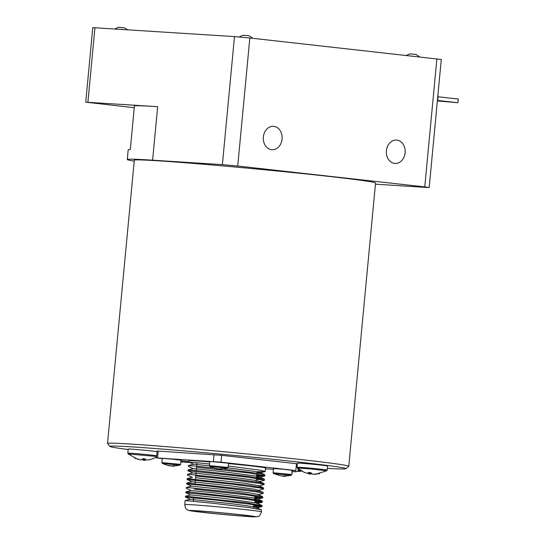 <?xml version="1.0" encoding="UTF-8"?>
<svg xmlns="http://www.w3.org/2000/svg" width="544" height="544" viewBox="0 0 544 544"><rect width="100%" height="100%" fill="white"/><g stroke="black" fill="none" stroke-linecap="round" stroke-linejoin="round"><path stroke-width="0.82" d="M124.583 27.866L118.524 27.329M119.252 27.288L119.632 27.309M140.631 459.884L134.66 458.123L141.27 460.013L142.759 458.714L145.67 459.007L144.18 460.299L150.382 459.619M144.5 460.306L143.528 460.306L142.283 459.034M156.699 455.756A15.157 0.347 -174.6 0 0 141.426 454.111A15.157 0.347 -174.6 0 0 128.2 453.132A15.157 0.347 -174.6 0 0 127.833 453.172L128.228 449.052A15.157 0.347 5.4 0 1 128.595 449.011A15.157 0.347 5.4 0 1 141.814 449.99A15.157 0.347 5.4 0 1 157.087 451.636M311.773 473.715L309.72 474.021L308.094 472.45L310.957 472.702L312.582 474.286L319.518 473.674L313.432 474.28M303.865 472.226L309.72 474.035L309.849 472.654M297.398 463.128A15.157 0.347 5.4 0 1 312.514 464.216A15.157 0.347 5.4 0 1 327.576 465.984L327.182 470.098A15.157 0.347 -174.6 0 0 326.577 469.941A15.157 0.347 -174.6 0 0 309.971 468.132A15.157 0.347 -174.6 0 0 297.004 467.248L297.398 463.128M292.128 471.648L295.868 471.77L291.666 471.743M292.114 471.791L301.804 471.186M186.007 462.189L181.247 461.91M182.573 462.087L183.274 462.026M180.866 461.87L181.778 461.958L180.866 461.808M180.9 461.462A47.423 39.114 -82.7 0 0 181.261 461.475L183.954 462.135L189.455 462.332L185.436 462.318L189.72 462.448M168.858 465.44L171.312 465.963L174.842 465.684L172.999 466.154L173.06 465.528M172.836 466.024L171.952 465.827M170.694 465.97L171.924 466.12M161.854 462.597L162.248 458.402L171.659 459.075L181.023 460.176L180.628 464.372L161.854 462.597L162.391 463.502L179.928 465.161L180.628 464.372M280.092 475.578L282.547 476.102L286.069 475.823L284.233 476.292L284.294 475.66M284.07 476.163L283.179 475.966M281.928 476.109L283.152 476.258M273.088 472.736L273.482 468.54L282.887 469.214L292.257 470.315L291.856 474.511L273.088 472.736L273.625 473.64L291.162 475.3L291.856 474.511M202.341 512.244A30.314 0.687 5.4 0 1 192.413 510.796A30.314 0.687 5.4 0 1 222.659 512.965A30.314 0.687 5.4 0 1 252.77 516.501A30.314 0.687 5.4 0 1 246.786 516.344A30.314 0.687 5.4 0 1 202.341 512.244M261.487 511.836A38.549 0.877 -174.6 0 0 223.19 507.341A38.549 0.877 -174.6 0 0 184.729 504.58C185.735 510.687 186.68 508.626 187.823 510.054C188.938 510.503 187.904 510.571 198.846 511.931C210.8 513.373 236.586 515.814 249.166 516.61C260.61 517.16 256.047 516.596 258.332 516.304C259.06 516.732 260.114 515.243 261.487 511.836L261.392 509.796L249.58 507.654L213.656 503.336L185.116 500.562M253.776 505.852L260.372 505.927M209.535 463.971L188.748 462.012L188.87 460.727A38.549 0.877 5.4 0 1 209.732 461.917M228.514 463.597A38.549 0.877 5.4 0 1 265.635 467.983L265.01 471.621L257.006 471.689M196.534 467.248L249.526 473.035L264.874 475.789L256.591 476.075M256.68 475.157L263.276 475.232M264.894 475.823L264.717 474.715L259.61 473.593L223.346 468.948M213.255 467.86L188.421 465.48L188.34 466.398L193.304 468.615L196.37 468.921M196.948 462.862L188.754 462.019L193.718 464.236L196.785 464.535M228.283 465.997L259.937 470.125L265.302 471.464M262.052 505.628L246.704 502.812L185.524 496.176L185.436 497.094L213.982 499.868L249.914 504.186L261.984 506.546L254.327 506.797M254.83 501.493L260.794 501.541M262.405 502.16L262.228 501.024L247.119 498.426L193.514 492.436M193.508 492.436L185.946 491.79L185.851 492.708L222.89 496.414L247.03 499.344L261.161 501.636L262.079 502.323L254.742 502.411M254.606 497.087L261.202 497.162M194.46 489.172L247.445 494.958L262.8 497.719L254.517 497.998M262.82 497.774L262.514 496.59L240.128 493.088L186.354 487.404L191.644 486.159L186.68 483.942L203.538 485.493L255.462 491.66L263.228 493.388L257.638 494.802M263.235 493.388L263.051 492.259L259.93 491.484L247.948 489.654L186.769 483.018L192.066 481.773L195.133 482.079M263.65 488.988L263.473 487.873L248.363 485.275L187.184 478.638L187.095 479.556L232.689 484.242L260.263 488.016L263.65 489.002L258.06 490.416M264.132 483.698L259.821 482.542L241.373 479.93L187.598 474.252M195.704 476.02L233.097 479.856L259.74 483.46L264.064 484.616L258.468 486.03M256.904 479.563L262.854 479.618M264.472 480.23L264.309 479.101L249.193 476.503L195.588 470.512M195.582 470.512L188.013 469.866L187.925 470.784L241.699 476.462L260.154 479.074L264.166 480.4L258.883 481.644L258.91 481.27L255.449 480.434L239.462 478.108L199.437 473.62L192.882 473.008L187.605 474.246M196.119 471.634L187.925 470.784L192.882 473.001M128.18 449.541A118.517 2.686 5.4 0 1 109.929 446.427A118.517 2.686 5.4 0 1 228.154 454.838A118.517 2.686 5.4 0 1 345.855 468.731A118.517 2.686 5.4 0 1 327.345 468.364M345.855 468.731L348.738 466.344A121.162 2.747 -174.6 0 0 348.772 466.29A121.162 2.747 -174.6 0 0 228.405 452.146A121.162 2.747 -174.6 0 0 107.522 443.482A121.162 2.747 -174.6 0 0 107.549 443.55L109.929 446.427M437.6 100.572L450.228 101.959L437.56 100.81M437.247 102.204A14.98 8.928 -83.6 0 0 437.968 94.54M263.357 136.986A11.716 9.404 -86.3 0 1 273.455 126.337A11.716 9.404 -86.3 0 1 282.098 138.632A11.716 9.404 -86.3 0 1 271.959 149.729A11.716 9.404 -86.3 0 1 263.357 136.986M386.41 150.715A11.716 9.404 -86.3 0 1 396.508 140.066A11.716 9.404 -86.3 0 1 405.151 152.361A11.716 9.404 -86.3 0 1 395.019 163.452A11.716 9.404 -86.3 0 1 386.41 150.715M107.522 443.482L134.3 160.194A121.162 2.747 5.4 0 1 158.243 160.813A121.162 2.747 5.4 0 1 293.046 172.584A121.162 2.747 5.4 0 1 375.55 183.002L348.772 466.29M209.773 461.434L228.548 463.209L228.154 467.405L209.379 465.63L209.773 461.434M216.383 468.472L218.838 468.996L222.367 468.717L220.524 469.186L220.585 468.554M209.379 465.63L209.916 466.534L227.453 468.194L220.524 469.186M220.361 469.057L219.477 468.86M218.219 469.003L219.45 469.146M415.922 54.468L410.536 53.972M248.9 35.707L242.957 35.251M134.212 161.146A128.214 2.91 5.4 0 1 127.282 159.535A128.214 2.91 5.4 0 1 152.612 160.188L222.38 164.635L237.728 166.036L424.769 186.905L429.182 187.517L427.006 187.462L375.442 184.171M134.252 107.719L85.728 102.177L157.672 106.685A128.214 2.91 5.4 0 0 134.443 105.713L130.295 149.566A128.214 2.91 -174.6 0 0 128.194 149.886L127.282 159.535M429.182 187.517L441.286 59.473L249.832 37.985L234.484 36.591L92.779 27.628L85.728 102.177M437.628 100.45L457.898 102.728L437.532 100.932M457.898 102.728L458.272 99.042L438.008 96.771M162.234 458.592L156.495 457.892L157.148 451.051L158.222 451.078L221.653 455.328L297.337 463.78M156.495 457.892L221 462.169L295.82 470.519L292.237 470.499M188.795 461.557L180.975 460.686M273.408 469.295L265.554 468.799M261.684 506.709L256.394 507.953L255.102 507.185L246.242 505.668L231.703 503.758L190.407 499.317L185.11 500.562L184.729 504.58M261.8 505.403L256.047 502.928L222.897 498.284L190.815 494.931L185.524 496.176M254.395 499.351L257.509 498.97L253.783 497.978L214.166 492.871L191.236 490.545L185.946 491.79M262.643 496.638L257.604 494.394L251.212 493.082L221.864 489.301L191.644 486.159M263.058 492.259L255.422 489.362L231.54 485.996L192.059 481.773L187.095 479.556M263.473 487.873L258.509 485.656L245.46 483.344L195.548 477.693M256.462 477.428L259.583 477.047L255.857 476.048L219.837 471.342L193.304 468.615L188.013 469.866M256.877 473.042L259.998 472.661L255.367 471.505L227.99 467.84M209.379 465.78L193.718 464.229L188.428 465.48M310.699 472.695L310.556 474.184M143.664 458.85L143.528 460.306M144.31 458.918L144.18 460.299M137.85 459.34L128.139 453.927L156.631 456.491M304.633 472.566L297.31 468.003L309.726 468.833L326.747 470.784L327.182 470.098M298.03 470.608L301.655 471.104M299.819 469.955L298.105 469.751M248.996 516.596A33.089 0.748 5.4 0 1 192.331 511.088A33.089 0.748 5.4 0 1 226.447 513.264A33.089 0.748 5.4 0 1 248.996 516.596M157.672 106.685L152.612 160.188M249.832 37.985L237.728 166.036M234.484 36.591L222.38 164.635M436.873 58.854L424.769 186.905M87.904 102.238L94.955 27.69M214.037 454.634L213.391 461.475M158.222 451.078L157.576 457.919M296.466 463.678L295.82 470.519M221.653 455.328L221 462.169M118.803 27.2L114.696 28.948M127.548 29.764L124.42 27.764M128.139 453.927L127.833 453.172M150.314 459.639L156.556 457.28M297.31 468.003L297.004 467.248M315.194 474.375L326.747 470.784M173.155 466.201L179.928 465.161M162.391 463.502L169.164 465.875M284.39 476.34L291.162 475.3M273.625 473.64L280.439 475.701M253.552 508.232L253.878 504.764M254.381 499.467L254.51 498.114M256.04 481.923L256.367 478.455M256.455 477.537L256.782 474.069M256.87 473.151L256.999 471.804M193.317 501.269L193.644 497.801M194.976 483.725L195.303 480.257M195.391 479.339L195.718 475.871M195.806 474.953L196.132 471.485M196.221 470.567L196.547 467.099M196.636 466.181L196.962 462.713M262.072 505.628L261.99 506.546M186.347 487.41L186.266 488.328M186.762 483.024L186.68 483.942M187.592 474.252L187.51 475.17L192.474 477.387L187.177 478.638M264.146 483.704L264.064 484.602M228.154 467.405L227.453 468.194M216.689 468.908L209.916 466.534M410.258 53.768L406.273 55.44M419.662 56.93L415.752 54.271M243.195 35.176L239.142 36.944M249.152 35.802L252.729 38.311M220.408 468.608L220.347 469.234M298.2 468.751L298.01 470.825M256.428 507.579L261.392 509.796M257.264 498.807L262.228 501.031M258.91 481.27L263.881 483.487M259.338 476.884L264.309 479.101M259.753 472.498L264.724 474.715M190.407 499.317L185.443 497.1M256.802 503.567L262.079 502.323M190.815 494.931L185.851 492.714M257.23 499.181L262.521 497.937M191.236 490.545L186.272 488.328M259.304 477.258L264.595 476.007M259.719 472.872L265.01 471.628M284.111 475.721L284.056 476.34M172.883 465.582L172.822 466.201"/></g></svg>

